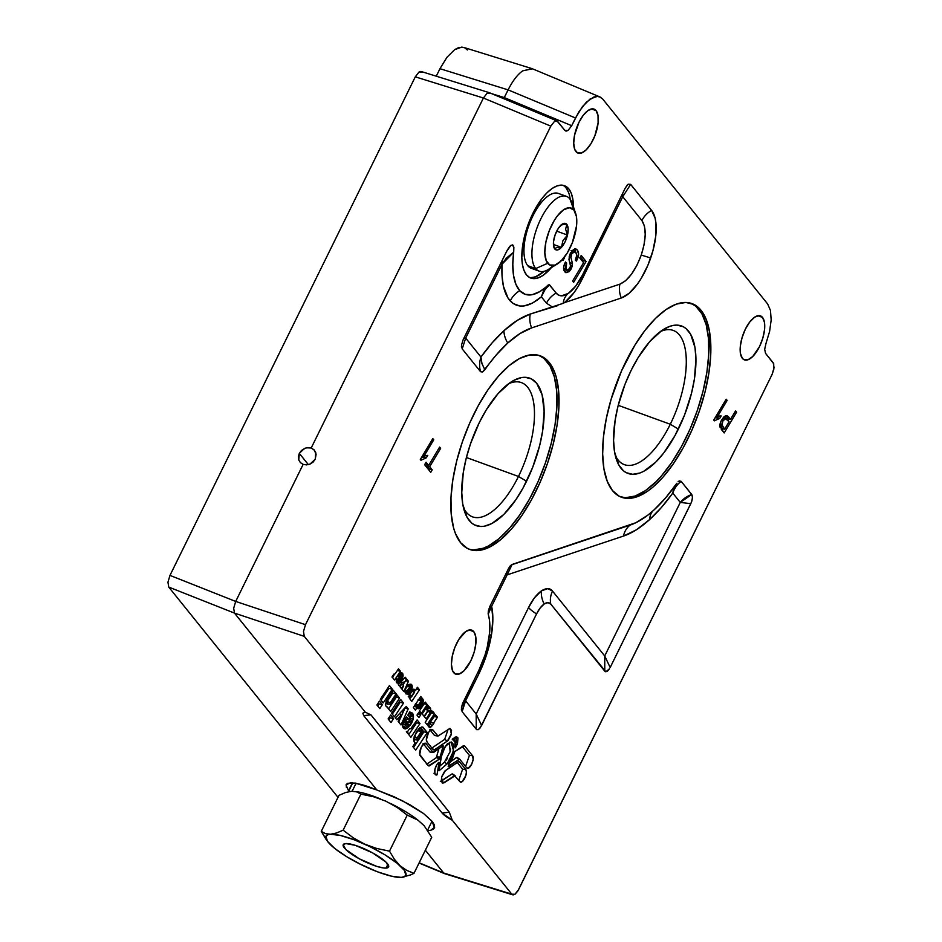 <?xml version="1.0" encoding="UTF-8"?>
<svg xmlns="http://www.w3.org/2000/svg" width="942" height="942" viewBox="0 0 942 942"><rect width="100%" height="100%" fill="white"/><g stroke="black" fill="none" stroke-linecap="round" stroke-linejoin="round"><path stroke-width="1.41" d="M502.557 259.639L502.039 264.207L513.696 252.185L506.325 258.143L502.039 264.207C501.179 281.458 503.923 293.716 510.246 300.981A21.077 18.64 137.5 0 1 519.784 290.689A66.376 28.154 -70 0 1 513.696 252.185L513.873 247.299L512.283 244.861L510.081 246.062L507.502 249.701L463.158 339.709L461.486 345.125L462.204 348.893L465.689 338.072L480.95 357.03L492.289 342.676L503.982 330.666A21.077 14.86 -132.3 0 0 507.762 343.006A131.951 55.967 -70 0 1 531.653 327.91A21.077 18.086 71.6 0 1 530.264 314.039C521.833 316.877 513.072 322.423 503.982 330.666L517.452 320.268L530.264 314.039L563.186 303.336A21.077 16.426 55.6 0 1 568.356 293.374A35.937 15.237 -70 0 1 556.169 293.068A21.077 18.487 -38.8 0 0 546.49 303.194L552.071 306.774L546.49 303.194L541.367 296.836L532.466 303.088L523.94 305.973L520.008 306.056L513.143 303.536L508.091 298.202L503.428 286.321L502.027 275.935L502.039 264.207L465.689 338.072L480.95 357.03L481.868 363.353L484.847 369.782A131.951 55.967 -70 0 1 507.762 343.006A21.077 14.86 47.7 0 1 503.982 330.666C496.163 337.778 488.486 346.574 480.95 357.03L481.974 363.659L484.847 369.782L482.434 372.09L480.526 371.654C479.195 366.956 479.337 362.081 480.95 357.03C479.337 362.081 479.195 366.956 480.526 371.654L462.204 348.905L480.526 371.654L482.434 372.09L496.175 355.04L507.762 343.006L519.925 333.609L531.653 327.91A21.077 18.086 71.6 0 1 530.264 314.039L557.499 305.703M641.914 220.534C646.506 227.693 646.283 239.221 641.243 255.117A21.077 0.695 -160.9 0 1 650.675 258.026A48.372 20.524 110 0 0 651.605 210.396A21.077 18.487 -38.8 0 0 641.914 220.534L622.744 196.713L578.4 286.05L573.913 292.762L564.541 302.618L619.895 284.154L625.488 280.81L631.505 274.193L637.016 265.126L641.243 255.117L644.069 244.743L645.246 234.499L644.434 226.056L641.914 220.534L622.744 196.713L582.45 278.608A21.077 4.745 26.2 0 1 581.485 276.995A21.077 4.745 26.2 0 0 582.45 278.608C577.034 289.465 571.064 297.472 564.541 302.618L619.895 284.154A21.077 18.086 -108.4 0 0 621.273 298.013A48.372 20.524 110 0 0 650.675 258.026A21.077 0.695 19.1 0 0 641.243 255.117C635.355 270.79 628.232 280.469 619.895 284.154A21.077 18.086 -108.4 0 0 621.273 298.013L531.653 327.91L621.273 298.013L629.185 293.221L637.263 284.307L641.102 278.561L647.896 265.255L652.936 250.666L655.726 236.277L655.985 223.572L655.137 218.261L651.605 210.396A21.077 18.487 -38.8 0 0 641.914 220.534M506.643 572.336L507.126 574.879L512.165 564.435L635.838 522.739L647.825 515.156L653.948 510.011L665.535 497.977L676.851 483.246A131.951 55.967 -70 0 1 653.948 510.011A131.951 55.967 -70 0 1 649.744 513.625A131.951 55.967 -70 0 1 630.057 525.118A21.077 18.086 -108.4 0 0 623.463 536.08C631.894 533.243 640.666 527.697 649.744 519.454A21.077 14.86 47.7 0 1 653.159 510.717A21.077 14.86 -132.3 0 0 649.744 519.454L636.274 529.851L623.463 536.08L507.126 574.879L491.642 606.33L492.854 618.859L491.524 634.437A21.077 7.866 9.1 0 0 489.275 636.191A21.077 7.866 -170.9 0 1 491.524 634.437L486.484 655.02L478.701 674.213C485 661.26 489.275 648.002 491.524 634.437C493.255 623.474 493.302 614.102 491.642 606.33L488.78 610.404L488.356 614.832A49.985 21.207 -70 0 1 489.122 617.964A49.985 21.207 -70 0 1 488.839 639.265A49.985 21.207 -70 0 1 478.689 670.704L462.475 703.792L461.403 707.889L462.122 711.657L462.216 707.972M462.757 705.923L478.701 674.213A21.077 4.745 -153.8 0 1 477.747 672.647A21.077 4.745 -153.8 0 0 478.701 674.213L465.607 700.836L476.181 713.977L528.568 607.519L534.444 597.829L541.426 590.846A21.077 16.426 -124.4 0 0 544.205 603.987A19.535 8.29 -70 0 1 550.823 604.152A21.077 18.487 141.2 0 1 552.542 591.117C550.057 587.879 546.348 587.796 541.426 590.846L547.914 588.62L552.542 591.117L604.729 655.962L680.277 502.416L672.776 493.09L661.449 507.444L649.744 519.454C657.575 512.342 665.24 503.546 672.776 493.09L673.919 487.367L672.776 493.09C674.543 488.097 677.345 484.188 681.184 481.362C677.345 484.188 674.543 488.097 672.776 493.09L680.277 502.416L690.792 503.664L691.875 500.979L692.5 497.035L691.734 494.479L680.277 502.416L690.792 503.664L610.169 667.513L604.729 655.962L680.277 502.416C683.174 498.848 686.989 496.21 691.734 494.479L681.184 481.362L692.123 495.127L692.452 498.259L691.381 502.345L610.169 667.501M570.063 198.185L570.24 199.339A49.184 20.865 110 0 0 566.012 187.87L568.803 188.895L565.506 186.127L561.526 185.127L557.005 185.915L552.13 188.471L547.078 192.698L542.062 198.432L532.831 213.481L525.86 231.332L523.575 240.469L521.821 257.413L522.433 264.561L524.011 270.46L526.484 274.876L529.781 277.643L533.761 278.644L538.282 277.855L543.157 275.3L551.4 267.599A49.184 20.865 -70 0 1 530.841 278.102A49.184 20.865 -70 0 1 526.484 274.876A49.184 20.865 -70 0 1 530.299 219.015A49.184 20.865 -70 0 1 564.446 185.668A49.184 20.865 -70 0 1 568.803 188.895L566.012 187.87A49.184 20.865 110 0 0 563.01 185.28M473.791 631.658L469.151 629.974L473.791 631.658A23.42 9.938 -70 0 1 471.977 658.258A23.42 9.938 -70 0 1 455.716 674.142A23.42 9.938 -70 0 1 453.644 672.612A23.42 9.938 -70 0 1 455.457 646.012A23.42 9.938 -70 0 1 471.718 630.127A23.42 9.938 -70 0 1 473.791 631.658L470.329 629.868L465.854 631.458L458.766 639.547L454.833 647.531L452.254 656.221L451.43 664.287L452.466 670.504L455.222 673.919L459.26 674.025L463.982 670.798L470.776 660.895L474.085 652.394L475.828 643.857L475.722 636.568L473.791 631.658M437.006 774.866A6.888 2.92 -70 0 1 435.593 774.795A6.888 2.92 -70 0 1 436.146 765.881A6.888 2.92 -70 0 1 439.031 762.266L437.006 774.866L433.956 773.264L437.006 774.866L439.031 762.266L436.805 764.692L434.91 769.39L434.898 773.829L437.006 774.866M444.506 873.623L512.707 894.818L511.8 894.182L513.19 894.9L514.98 894.264L517.806 891.026L772.028 374.575L774.053 367.757L773.241 362.882L765.552 353.344L764.68 349.329L765.552 353.344L773.712 363.718L773.794 369.429L772.028 374.575L518.653 889.495L514.98 894.264L511.8 894.182L452.278 820.223L442.092 813.005L449.31 812.228L452.278 820.223C447.309 817.609 443.906 815.195 442.092 813.005L363.706 715.626L442.092 813.005L449.31 812.228L370.936 714.848L363.706 715.626L362.858 713.165L365.331 712.211L370.936 714.848L363.706 715.626L362.858 713.165L365.331 712.211L304.29 636.368L234.499 613.112L233.675 608.249L235.7 601.432L303.147 464.359L300.439 462.675L298.767 459.99L298.367 456.74L299.309 453.385L301.452 450.464L306.162 447.815L311.213 447.98L313.992 449.758L315.735 452.513L315.252 459.19L310.036 464.088L306.55 464.889L303.147 464.359L300.439 462.675L298.767 459.99L299.309 453.385L308.364 464.642L299.309 453.385L304.466 448.416L307.893 447.544L311.213 447.98L314.522 450.347M348.728 791.033L352.532 782.743L348.552 790.821L346.044 784.933L350.577 782.684L361.422 784.462L368.699 786.782L393.827 796.649L410.206 804.915L423.641 813.582L432.19 821.4L434.415 828.006M346.421 787.465L346.232 784.439M596.086 110.626L591.435 108.942L596.086 110.626A23.42 9.938 -70 0 1 594.272 137.226A23.42 9.938 -70 0 1 578.011 153.11A23.42 9.938 -70 0 1 575.939 151.568A23.42 9.938 -70 0 1 577.752 124.968A23.42 9.938 -70 0 1 594.013 109.095A23.42 9.938 -70 0 1 596.086 110.626L592.612 108.836L588.149 110.426L583.345 115.171L578.953 122.342L574.549 135.189L573.713 143.255L574.75 149.472L577.505 152.887L581.555 152.993L586.277 149.754L590.964 143.69L594.897 135.695L598.123 122.825L598.017 115.536L596.086 110.626M762.514 317.407L757.874 315.711L762.514 317.407A23.42 9.938 -70 0 1 760.7 344.007A23.42 9.938 -70 0 1 744.439 359.891A23.42 9.938 -70 0 1 742.367 358.349A23.42 9.938 -70 0 1 744.18 331.749A23.42 9.938 -70 0 1 760.453 315.864A23.42 9.938 -70 0 1 762.514 317.407L759.052 315.605L754.577 317.207L749.785 321.952L745.393 329.111L742.072 337.613L740.33 346.161L740.436 353.438L742.367 358.349L743.944 359.667L747.983 359.773L752.717 356.535L759.499 346.644L762.82 338.143L764.551 329.594L764.445 322.317L762.514 317.407M468.727 549.068A103.043 43.709 110 0 0 539.766 477.712A103.043 43.709 110 0 0 547.267 361.822L549.257 362.54A103.043 43.709 -70 0 1 541.273 479.584A103.043 43.709 -70 0 1 469.717 549.457A103.043 43.709 -70 0 1 460.614 542.71A103.043 43.709 -70 0 1 468.598 425.666A103.043 43.709 -70 0 1 540.155 355.793A103.043 43.709 -70 0 1 549.257 362.54L547.267 361.822A103.043 43.709 110 0 0 539.142 355.452L544.017 358.478L550.093 366.038L554.367 376.894L556.663 390.636L556.887 406.72L555.05 424.559L551.2 443.435L545.5 462.64L538.165 481.433L529.475 499.095L519.772 514.944L509.41 528.368L498.813 538.848L488.368 545.995L483.328 548.22L473.861 549.881M518.477 476.452A71.427 30.297 110 0 0 534.055 405.708A71.427 30.297 110 0 0 508.468 383.818A71.427 30.297 -70 0 1 521.373 382.605A71.427 30.297 -70 0 1 518.477 476.452L466.408 457.518L518.477 476.452A71.427 30.297 -70 0 1 472.554 516.852A71.427 30.297 -70 0 1 463.44 507.632A71.427 30.297 110 0 0 518.477 476.452L526.566 481.256L518.477 476.452M479.313 422.546A78.457 33.276 -70 0 1 511.977 381.439A78.457 33.276 -70 0 1 543.357 401.021A78.457 33.276 -70 0 1 526.566 481.256A78.457 33.276 -70 0 1 464.606 511.706A78.457 33.276 -70 0 1 479.313 422.546L470.541 443.717L466.196 458.342L463.264 472.719L461.757 492.619L462.722 504.029L467.044 517.276L471.671 523.034L474.45 524.894L480.809 526.496L484.318 526.225L491.842 523.54L503.84 514.414L515.757 499.896L523.14 487.838L532.701 467.303L539.684 445.46L542.616 431.083L544.123 411.183L542.097 394.792L536.693 383.312L531.429 378.908L525.083 377.306L521.562 377.577L514.038 380.262L510.093 382.652L498.012 393.685L486.355 409.735L479.313 422.546M620.554 496.881A103.043 43.709 110 0 0 691.581 425.513A103.043 43.709 110 0 0 699.082 309.624L701.083 310.354A103.043 43.709 -70 0 1 693.1 427.385A103.043 43.709 -70 0 1 621.543 497.27A103.043 43.709 -70 0 1 612.43 490.511A103.043 43.709 -70 0 1 620.413 373.468A103.043 43.709 -70 0 1 691.97 303.595A103.043 43.709 -70 0 1 701.083 310.354L699.082 309.624A103.043 43.709 110 0 0 690.957 303.253L695.832 306.28L701.92 313.839L706.182 324.696L708.478 338.437L708.714 354.533L706.865 372.361L703.026 391.236L697.327 410.441L689.991 429.246L681.302 446.897L671.587 462.746L661.237 476.169L655.938 481.809L645.364 490.664L635.144 496.022L625.688 497.682M670.292 424.253A71.427 30.297 110 0 0 685.87 353.509A71.427 30.297 110 0 0 660.295 331.619A71.427 30.297 -70 0 1 673.189 330.407A71.427 30.297 -70 0 1 670.292 424.253L618.223 405.319L670.292 424.253A71.427 30.297 -70 0 1 624.369 464.653A71.427 30.297 -70 0 1 615.267 455.433A71.427 30.297 110 0 0 670.292 424.253L678.381 429.057L670.292 424.253M631.14 370.347A78.457 33.276 -70 0 1 663.804 329.241A78.457 33.276 -70 0 1 695.172 348.834A78.457 33.276 -70 0 1 678.381 429.057A78.457 33.276 -70 0 1 616.421 459.519A78.457 33.276 -70 0 1 631.14 370.347L625.005 384.301L618.011 406.143L615.091 420.521L613.572 440.42L614.537 451.83L618.859 465.077L623.486 470.835L626.265 472.696L632.624 474.297L639.83 473.037L643.657 471.341L655.656 462.216L663.674 453.067L674.967 435.64L684.516 415.116L691.51 393.261L694.431 378.884L695.95 358.984L694.984 347.574L690.663 334.328L686.035 328.57L683.256 326.709L676.898 325.108L673.389 325.379L669.691 326.368L661.92 330.454L649.839 341.487L638.17 357.536L631.14 370.347M724.622 429.211L721.713 424.406L722.973 420.815L725.316 418.448L729.073 421.78L724.622 429.211L729.073 421.78L726.047 418.483L722.973 420.815L721.796 425.384L724.622 429.211L721.831 428.198L724.622 429.211M719.853 425.737L721.831 428.198L719.853 425.737L722.644 426.75L719.829 425.702M719.9 424.689L721.796 425.384L719.9 424.689M721.478 420.273L722.973 420.815L721.478 420.273M720.206 427.656C719.382 425.69 719.935 422.993 721.866 419.59L727.012 415.634L728.555 416.859L725.599 415.669L728.555 416.859L730.533 419.331L727.742 418.319L725.764 415.846L727.742 418.319L730.533 419.331L735.584 410.877L730.533 419.331L728.555 416.859L725.693 415.634L723.762 417.035L720.807 421.675L719.841 426.114L724.186 432.943L721.266 429.317M722.231 430.518L723.303 428.74L722.231 430.518M728.142 420.638L729.214 418.849L728.142 420.638M735.149 411.619L736.609 412.149L724.186 432.943L736.609 412.149L735.584 410.877M401.622 683.268L403.553 685.811L401.221 688.296L400.15 686.965L401.728 683.445L399.326 685.953L398.289 684.657L405.26 677.239L406.449 678.711L405.036 681.831L407.156 679.582L408.487 681.243L403.835 691.558L401.998 689.273L403.553 685.811L401.622 683.268M403.152 685.069L404.565 681.937L403.152 685.069M401.162 682.432L401.893 680.819L401.162 682.432M402.269 677.039L400.998 678.393L402.269 677.039M398.254 681.325L397.571 682.043L398.254 681.325M406.026 680.783L408.487 681.243L406.026 680.783M401.292 682.667L405.036 681.831L401.292 682.667M404.259 678.299L406.449 678.711L404.259 678.299M400.868 681.914L401.728 683.445L400.868 681.914M422.322 701.955L421.663 702.956L423.241 702.002L422.322 701.955M420.886 704.145L420.203 705.158L420.886 704.145M419.272 706.571L418.672 707.477L419.272 706.571M425.266 702.096L427.221 704.51L424.1 703.851L427.221 704.51L421.368 713.341L419.425 710.916L425.266 702.096L419.425 710.916L421.368 713.341L427.221 704.51L425.266 702.096M377.648 705.935L378.967 703.945L378.213 702.991L378.967 703.945L382.381 704.663L379.791 708.584L376.894 704.993L379.485 701.06L382.381 704.663L378.967 703.945L377.648 705.935M388.858 719.865L390.176 717.863L389.423 716.921L390.176 717.863L393.591 718.593L391.001 722.514L388.104 718.923L390.695 714.99L393.591 718.593L390.176 717.863L388.858 719.865M419.873 729.873L418.554 729.862L414.48 735.985L418.036 730.615L421.027 731.958L422.11 731.18L419.614 729.473L418.036 730.615L420.968 732.075L417.153 737.845L414.209 736.397L417.153 737.845L422.087 731.169L421.981 733.3L417.812 739.635L416.729 739.929L417.153 737.845C416.399 739.976 416.623 740.577 417.812 739.635L414.021 739.917M421.569 733.948L417.812 739.635M422.11 731.18L421.639 733.865M418.425 729.073L422.146 726.93L419.59 727.978L416.293 732.181L417.447 730.333M413.609 740.177L416.293 732.181L413.785 738.422L414.633 742.52L413.927 741.637M413.538 747.489L423.888 731.852L420.368 727.495L423.888 731.852L427.291 732.582L423.888 731.852L413.538 747.489M415.151 739.07L414.421 739.823M414.115 739.929L413.479 738.975M421.498 727.012L422.934 727.153L427.291 732.582L415.681 750.138L412.784 746.547L415.21 742.885L414.562 742.437L415.21 742.885L414.633 742.52L415.21 742.885L412.784 746.547L415.681 750.138L427.291 732.582L422.146 726.93M438.631 757.074L438.407 758.475L438.631 757.074M444.365 762.243L439.773 766.176L444.365 762.243L447.12 763.891L439.019 770.839L441.303 756.662L445.307 746.311L451.112 741.966L453.608 751.021L447.12 763.891L444.365 762.243L450.111 751.669L449.416 742.296M445.966 760.535L447.58 758.098M450.029 751.999L450.606 749.055M440.338 781.46L451.854 774.018L455.139 775.713L444.188 782.731L441.48 781.048L451.854 774.018L454.574 775.702L451.854 774.018M462.628 769.167L457.282 762.525L462.628 769.167L465.748 769.52C468.621 772.475 462.334 785.263 459.826 781.542L454.574 775.702L460.285 781.931L462.157 781.624L465.843 775.619L466.408 771.957L465.748 769.52L462.628 769.167L458.801 780.259M441.48 781.048L444.188 782.731L442.187 782.967L441.621 777.02L445.436 770.556L458.448 761.737L459.519 761.772L465.748 769.52L459.519 761.772L458.566 761.666M458.448 761.737L459.519 761.772L458.448 761.737L444.73 771.145L441.751 776.561L441.28 781.212L442.881 783.191L454.574 775.702M455.021 738.552L454.75 737.303M455.41 747.83C455.728 742.743 454.656 739.87 452.207 739.211L456.635 736.609L455.41 747.83L457.471 743.85L457.977 737.927L456.387 736.597L452.207 739.211L454.845 741.837L455.41 747.83M452.419 739.058L453.255 739.623L452.207 739.211M454.727 741.531L454.774 737.374M410.524 728.719L409.546 728.672M411.324 728.272L417.106 719.923L420.002 723.527L416.588 722.797L415.834 721.855L416.588 722.797L420.002 723.527L410.9 737.28L408.004 733.688L410.9 737.28L420.002 723.527L417.106 719.923L410.9 728.531M408.769 734.63L416.588 722.797L408.769 734.63M406.379 731.569L408.487 733.371L406.932 732.629L409.664 728.507L410.288 728.755L409.664 728.507L406.932 732.629L407.851 733.159L406.979 732.57M400.126 702.343L399.373 701.401L400.126 702.343L403.541 703.062L394.439 716.827L391.542 713.224L400.644 699.47L403.541 703.062L400.126 702.343L392.308 714.177L400.126 702.343M429.705 723.739L430.518 722.502L433.932 723.232L432.284 725.717L433.932 723.232L430.27 722.196L431.401 720.489L429.705 723.739M427.88 725.634L429.352 723.597L428.21 725.305L431.083 726.859L432.037 725.411L430.364 727.577L429.081 727.13M429.528 723.609L432.284 725.717M428.492 726.4L430.364 727.577L427.798 725.54L435.51 714.813L437.453 717.227L433.685 722.926L437.453 717.227L434.344 716.568L437.453 717.227L435.51 714.813L431.412 720.088L427.798 725.54L429.47 727.613M415.469 703.603L418.401 705.063L421.039 701.072L418.118 699.612L421.251 701.39L418.542 705.511L415.881 704.934L416.446 704.086L415.328 705.346L415.139 704.392M421.18 701.519L418.283 705.57L421.039 701.072M417.212 708.078L418.213 708.761L416.906 707.395L415.398 710.127L416.941 707.795L414.48 705.629M420.521 702.508L422.84 703.415L423.358 701.237L423.04 699.329L420.744 696.468L413.373 707.607L415.398 710.127L413.373 707.607L420.744 696.468L423.04 699.329L419.461 698.399L420.132 699.576L423.311 700.083L423.358 701.237L420.886 700.695M420.156 700.2L420.132 699.576L420.156 700.2M419.119 704.628L421.569 705.829L422.84 703.415L422.204 704.734L419.767 703.65M416.152 706.912L417.954 705.381L420.568 707.289L421.569 705.829L419.002 708.596L416.34 706.877L416.953 706.441L419.72 708.101L418.213 708.761L414.492 705.841M426.29 707.536L430.576 708.396L427.468 708.054L427.88 710.138L431.165 710.68L430.847 711.646L425.054 709.008L427.986 710.468L424.1 716.344L422.181 713.954L427.88 705.334L429.74 707.654L426.691 707.124M427.868 711.304L430.447 712.493L426.196 718.934L424.347 716.638L428.233 710.657M391.943 677.051L393.921 674.072L391.943 677.051L392.838 677.569L391.99 676.992M393.838 674.201L394.686 674.119L393.921 674.072M394.58 680.053L392.932 678.004L394.58 680.053L400.421 671.222L394.58 680.053M392.555 677.251L394.592 674.166L392.555 677.251M397.312 670.563L400.421 671.222L397.312 670.563M398.478 668.808L400.421 671.222L398.478 668.808L395.24 673.707L398.478 668.808M392.932 678.004L392.049 676.909M565.224 262.477L566.613 262.983L566.118 269.318L563.575 268.388L567.108 270.107L569.757 268.411L570.558 266.186L568.98 259.333L570.699 252.609L576.092 249.041L577.281 249.948L574.644 248.982L577.281 249.948C579.295 252.715 578.989 256.436 576.374 261.075L575.279 260.11C576.987 256.907 577.187 254.364 575.856 252.468L574.903 251.738L571.818 253.61L570.97 257.672L572.465 263.56L570.864 269.447L565.93 272.709L564.705 271.791C562.986 269.353 563.257 266.08 565.506 261.958L563.752 266.468L563.881 270.248L565.895 272.697L569.121 271.661L570.864 269.447L569.415 268.929L570.864 269.447L572.147 266.468L572.465 263.56L569.839 262.606L572.465 263.56L570.97 257.672L569.039 256.978L570.97 257.672L571.818 253.61L570.416 253.104L571.818 253.61L574.125 251.655L575.856 252.468L576.728 255.459L575.279 260.11L576.374 261.075L578.6 254.293L577.281 249.948L575.244 248.912L573.478 249.512L569.851 254.246L568.98 259.333L570.558 266.186L568.697 269.683L567.661 270.177L566.118 269.318L565.353 266.869L566.613 262.983L565.506 261.958M567.108 270.107L563.587 268.588M574.549 249.006L575.809 252.409L574.49 248.935M564.658 271.72L566.919 270.036L564.658 271.72M569.674 262.547L568.956 259.391M571.029 250.702L574.903 251.738M569.592 261.864L569.015 259.568M426.891 465.678L427.327 464.936L426.891 465.678L429.682 466.69L432.225 469.858L430.765 472.319L424.618 464.689L426.09 462.228L428.645 465.419L439.62 447.085L428.645 465.419L425.242 463.641L428.645 465.419L426.09 462.228L424.618 464.689L430.765 472.319L432.225 469.858L429.434 468.845L426.891 465.678L429.434 468.845L432.225 469.858L429.682 466.69L426.891 465.678M428.81 469.893L429.434 468.845L428.81 469.893M439.172 447.827L440.644 448.357L429.682 466.69L440.644 448.357L439.62 447.085M476.181 713.977L476.24 729.202L462.122 711.657L465.607 700.836L476.181 713.977L476.24 729.202L477.994 729.767L480.243 727.848L536.54 613.925L481.621 725.528L476.181 713.977L528.568 607.519A21.077 4.745 -153.8 0 0 536.54 613.925L540.202 607.943L544.205 603.987A21.077 16.426 55.6 0 1 541.426 590.846C536.422 594.59 532.136 600.148 528.568 607.519A21.077 4.745 -153.8 0 0 536.54 613.925A19.535 8.29 -70 0 1 544.205 603.987L547.938 602.656L550.823 604.152L605.871 671.834L609.509 668.738L607.272 671.387L604.788 671.187L550.823 604.152A21.077 18.487 141.2 0 1 552.542 591.117L604.729 655.962L604.788 671.187L604.729 655.962M488.203 614.137L491.642 606.33L489.781 606.601L488.109 613.171L489.44 619.907L489.675 632.27L487.238 647.142L484.965 655.161L478.689 670.704L463.064 702.473L461.403 707.889L462.122 711.657L476.734 729.65L478.724 729.402L481.621 725.528M465.607 700.836L463.758 701.06L465.607 700.836M488.356 614.832L488.286 611.099L489.781 606.601L508.492 568.579L489.781 606.601L491.642 606.33L512.165 564.435L508.492 568.579L510.27 565.836M506.655 572.324L507.126 574.879L623.463 536.08A21.077 18.086 -108.4 0 1 630.057 525.118L511.223 564.941M678.063 481.774L679.276 480.926L681.184 481.362L678.676 481.268M443.682 873.01L419.166 862.79L443.682 873.01L511.8 894.182L443.682 873.01L425.348 850.226L443.682 873.01M346.044 784.933L347.457 783.308L355.299 783.073L376.835 789.961L234.499 613.112L376.835 789.961L402.246 800.653L423.641 813.582L432.19 821.4L434.227 824.639L434.651 827.264L430.647 830.314L427.845 830.62M434.651 827.264L433.438 829.172L430.647 830.314M313.992 449.758L316.135 454.126L315.252 459.19L313.097 462.086L310.036 464.088L306.55 464.889L303.147 464.359L235.7 601.432L169.972 575.397L235.7 601.432L233.675 608.249L234.499 613.112L168.759 587.09L338.001 797.344L168.759 587.09L234.499 613.112L304.29 636.368L303.477 631.493L305.502 624.687L550.811 126.134L554.485 121.365L557.664 121.447L564.847 130.373L566.236 131.091L568.026 130.455L564.847 130.373L565.6 130.962M167.947 582.215L168.759 587.09L167.947 582.215L169.972 575.397L167.947 582.215M599.854 96.908L602.88 99.251L600.372 97.156L597.334 96.39L593.896 96.991L586.348 102.148L578.847 111.862L571.7 125.698L568.026 130.455L571.7 125.698L504.288 97.579L571.7 125.698L575.491 117.986L508.091 89.867L575.491 117.986L582.521 106.517L590.187 98.934L597.334 96.39L599.854 96.908L532.454 68.801L522.786 70.827C517.723 74.241 512.837 80.588 508.091 89.867L504.288 97.579L491.748 93.682L504.288 97.579L503.711 98.674L508.091 89.867L439.961 68.695L436.276 76.196L439.961 68.695L508.091 89.867C512.825 80.588 517.723 74.241 522.786 70.827L532.159 68.684M446.991 57.238L439.961 68.695L446.991 57.238L454.656 49.655L446.991 57.238M467.35 49.973L464.842 47.865L461.815 47.1L454.656 49.655L458.377 47.701L463.735 47.406L531.853 68.578M764.68 349.329L765.976 343.465L764.68 349.329M769.602 331.443L765.976 343.465L769.602 331.443L771.168 320.021L769.602 331.443M770.485 310.507L771.168 320.021L770.485 310.507L767.648 303.972L770.485 310.507M602.88 99.251L767.648 303.972L602.88 99.251M483.411 98.015L550.811 126.134L483.411 98.015L487.085 93.258L483.411 98.015L415.292 76.844L483.411 98.015L311.213 447.98L483.411 98.015M490.264 93.329L487.085 93.258L490.264 93.329M489.499 92.752L556.91 120.859L564.847 130.373M421.227 71.521L489.428 92.716M418.966 72.087L415.292 76.844L169.972 575.397L415.292 76.844L418.966 72.087L422.134 72.157L420.756 71.451L418.966 72.087M235.7 601.432L305.502 624.687L235.7 601.432M563.186 303.336L564.541 302.618L563.186 303.336A21.077 16.426 -124.4 0 1 568.356 293.374L561.491 295.823L558.582 295.082L556.169 293.068A21.077 18.487 -38.8 0 0 546.49 303.194L541.367 296.836L543.699 290.395L546.56 286.509L541.367 296.836C543.098 291.879 545.889 287.946 549.716 285.037C545.889 287.946 543.098 291.879 541.367 296.836C528.556 307.563 518.182 308.952 510.246 300.981A21.077 18.64 -42.5 0 1 519.784 290.689L515.922 284.354L513.555 275.523L512.801 264.631L513.873 247.299L512.872 245.061L510.847 245.391L506.525 251.585L463.158 339.709L461.486 345.125L462.204 348.893M582.45 275.099A35.937 15.237 -70 0 1 569.957 292.173A35.937 15.237 -70 0 1 568.356 293.374L575.715 286.097L582.45 275.099L625.276 188.059L582.45 275.099M622.686 193.334L622.744 196.713L630.657 184.385L628.173 184.185L625.276 188.059L627.407 184.844M622.744 196.713L630.657 184.385L651.605 210.396L630.657 184.385L628.173 184.185M465.689 338.072L463.853 338.296L465.689 338.072L502.039 264.207M510.081 246.062L509.316 246.945M548.362 284.908L547.797 285.344A66.376 28.154 -70 0 1 544.417 288.346A66.376 28.154 -70 0 1 519.784 290.689L525.365 294.387L532.148 294.705L539.766 291.631L549.198 284.708L556.169 293.068L549.716 285.037L547.938 285.214M421.769 457.082L423.959 456.046L423.511 456.811L426.302 457.824L420.933 460.261L420.32 459.496L432.802 438.619L433.756 439.796L424.03 456.069L427.774 455.351L426.302 457.824L421.757 457.082M422.664 455.575L424.03 456.069L422.664 455.575M432.39 439.302L433.756 439.796L432.39 439.302M582.674 261.535L583.298 260.487L580.402 256.895L583.298 260.487L586.089 261.499L573.654 282.282L572.63 281.01L583.593 262.677L579.777 257.943L583.593 262.677L572.63 281.01L573.654 282.282L586.089 261.499L583.298 260.487L582.674 261.535M581.249 255.482L586.089 261.499L581.249 255.482L579.777 257.943M562.15 259.886L563.104 260.228L561.632 260.428M563.987 257.719L564.576 257.767L563.987 257.719M405.366 689.991L407.144 690.886L409.782 686.895L407.592 685.8L410.312 687.271L407.274 692.005L405.154 691.322M406.873 691.722L409.782 686.895L410.076 687.825L407.439 691.817M409.782 686.895L410.076 687.825M405.778 693.818L408.004 694.054L405.331 692.335L406.379 691.593L405.896 692.029L408.628 693.701L405.896 692.029L405.107 692.417M409.275 684.493L411.713 684.763L409.699 684.257L406.249 687.695L408.663 684.834L411.195 684.281L410.229 684.186M408.757 689.815L411.089 690.898L412.278 686.282L409.087 685.858L408.793 684.752L412.066 685.376L412.266 687.401L410.347 686.942L412.266 687.401L411.984 688.767L409.9 688.096M407.474 691.758L409.487 692.935L410.276 692.123L411.089 690.898L410.276 692.123L408.039 690.91M409.487 692.935L408.004 694.054L409.487 692.935M405.401 689.779L405.166 691.063L405.401 689.779M418.919 717.545L420.803 714.695L418.849 712.27L416.965 715.119L418.919 717.545L416.965 715.119L418.849 712.27L420.803 714.695L417.683 714.036M381.098 700.247L388.916 688.414L388.163 687.472L388.916 688.414L392.331 689.144L383.229 702.897L380.332 699.305L389.435 685.541L392.331 689.144L388.916 688.414L381.098 700.247M398.678 722.09L404.719 708.054L408.227 708.879L400.986 724.963L398.125 721.407L400.88 715.308L396.747 719.7L395.381 718.004L406.249 706.429L408.227 708.879L404.895 708.266L398.678 722.09M399.797 713.294L400.88 715.308L399.797 713.294M444.683 739.364L431.872 748.042L444.683 739.364L447.391 741.048L434.38 749.867L431.672 748.183L434.38 749.867L433.308 749.832L427.079 742.096C424.206 739.129 430.494 726.341 433.002 730.062L437.936 736.02L450.041 728.425L451.371 733.877L447.391 741.048L444.683 739.364L448.18 729.179M437.912 736.02L434.58 735.537L430.317 730.25L434.58 735.537L437.689 735.89L434.58 735.537M429.882 729.709L433.002 730.062L429.882 729.709M432.072 729.532L433.002 730.062L430.671 729.991L428.575 732.358L426.42 739.647L427.079 742.096L433.308 749.832L434.38 749.867L433.308 749.832M465.583 766.482L469.41 755.378L462.275 746.5L469.41 755.378L472.531 755.731C475.404 758.699 469.116 771.474 466.608 767.754L459.731 759.217L448.145 766.329M456.423 757.533L459.154 759.217L456.423 757.533L450.994 761.395L456.905 757.356L459.566 759.099M459.731 759.217L466.608 767.754L468.256 768.189L471.659 764.339L473.143 759.323L472.531 755.731L469.41 755.378M463.429 745.723L464.5 745.746L454.845 751.528L452.384 758.757L448.698 764.68L454.845 751.528L463.429 745.723L464.5 745.746L472.531 755.731L464.5 745.746L463.546 745.64M429.399 765.893L428.327 765.858L439.561 759.005L443.187 745.805L443.093 747.453L441.562 746.782L443.093 747.453L439.82 757.38L436.652 756.556L436.487 757.568L426.891 764.068L436.487 757.568L439.561 759.005L429.399 765.893L426.679 764.209L429.399 765.893L428.327 765.858L420.297 755.884C417.424 752.917 423.712 740.129 426.22 743.85L433.096 752.387L443.105 745.781M433.32 752.517L429.976 752.034L423.535 744.039L429.976 752.034L433.673 752.399L429.976 752.034M436.652 756.556L438.925 748.654L436.652 756.556M423.099 743.497L426.22 743.85L423.099 743.497M425.289 743.32L426.22 743.85L423.888 743.768L421.18 747.265L419.732 754.436L428.327 765.858M405.837 724.28L405.178 723.809L406.426 721.666L406.791 722.832L405.837 724.28L405.472 723.103L403.517 722.137L405.472 723.103L406.826 721.313L406.968 722.502L405.366 724.633L402.352 724.339M406.426 721.666L404.165 720.524L406.991 721.337L404.483 719.629M402.634 725.74L405.755 717.745L402.94 723.892L402.729 727.047M405.496 718.934L408.522 719.17L406.697 716.909L408.522 719.17L409.346 717.851L408.581 719.135M409.617 717.097L409.346 717.851M409.381 716.214L407.815 715.19L409.699 711.917L412.443 713.118L409.24 712.717L409.864 713.624L413.02 714.036L413.35 715.425L410.159 714.907L409.864 713.624L410.159 714.907L413.35 715.425L413.479 716.968L410.288 716.297L410.159 714.907L410.288 716.297L413.479 716.968L413.208 718.97L410.041 718.087L410.288 716.297L410.041 718.087L413.208 718.97L411.501 723.432L409.499 726.094L406.685 724.492L407.415 723.656L410.3 725.187L407.415 723.656L408.534 722.043L411.501 723.432L408.534 722.043L409.122 720.854L412.16 722.09L409.122 720.854L409.652 719.523L412.761 720.606L409.652 719.523L410.041 718.087L408.534 722.043L405.555 725.576L408.31 727.224L406.897 728.331L404.189 726.635L405.555 725.576L404.189 726.635L406.897 728.331L405.507 728.931L402.893 727.2L404.189 726.635L402.893 727.2L405.507 728.931L403.058 727.754L404.412 728.825L406.897 728.331L411.501 723.432L413.208 718.97L413.02 714.036L409.699 711.917L407.815 715.19L409.64 716.791M386.432 700.483L393.238 690.192L396.158 693.818L392.743 693.088L391.966 692.123L392.743 693.088L396.158 693.818L390.176 702.85L387.244 701.39L392.743 693.088L387.244 701.39L390.176 702.85L390.553 704.086L396.782 694.678L399.573 698.128L395.51 696.609L399.573 698.128L390.695 711.54L387.857 708.007L390.695 711.54L399.573 698.128L396.782 694.678L389.964 704.428L390.176 702.85L396.158 693.818L393.238 690.192L385.879 701.872M387.904 703.521C386.55 704.522 386.338 703.815 387.244 701.39L387.174 704.157M387.044 704.169L390.553 704.086M388.563 708.89L396.158 697.41L388.563 708.89M386.02 706.17L387.704 707.312L385.808 705.876M385.36 704.687L385.443 703.227L385.36 704.687M429.552 711.151L429.081 711.869L429.552 711.151M427.15 724.728L425.195 722.302L432.566 711.163L434.521 713.589L427.15 724.728L434.521 713.589L431.412 712.929L434.521 713.589L432.566 711.163L425.195 722.302L427.15 724.728M414.174 692.853L411.536 696.844L408.404 694.737L411.336 696.197L414.362 692.276L411.536 696.844L413.974 692.217L411.053 690.757M411.536 696.844L411.336 696.209M407.156 694.313L407.391 693.665M409.723 694.431L412.843 689.756L409.405 695.302M408.345 691.428L407.98 692.052L409.464 691.687L408.345 691.428M411.301 690.451L409.452 690.133L411.301 690.451M411.866 689.073L409.299 690.062L411.678 689.603M412.478 689.98L415.622 690.062L417.447 687.295L415.657 690.451L413.95 689.167M417.447 687.295L419.473 689.803L416.234 689.12L419.473 689.803L411.807 701.378L409.511 698.517L411.807 701.378L419.473 689.803L417.447 687.295M409.676 698.728L410.818 696.998L409.676 698.728M414.162 691.946L415.41 690.062L414.162 691.946M409.24 697.763L409.511 698.517M715.166 417.671L717.357 416.635L716.897 417.4L719.688 418.413L715.155 417.683M725.787 399.903L727.153 400.397L717.427 416.658L716.061 416.164L721.172 415.952L719.688 418.413L714.33 420.85L713.718 420.085L726.2 399.22L713.718 420.085L714.33 420.85L719.688 418.413L721.172 415.952L717.427 416.658L727.153 400.397L726.2 399.22M396.747 678.899L398.89 679.359L398.301 680.242L397.371 679.217L397.642 680.1L396.712 678.888M398.301 680.242L398.101 679.582M397.642 680.1L397.371 679.217M399.125 676.662L397.807 676.556L399.973 676.697L398.878 675.343L399.973 676.697L402.905 676.839L403.082 675.555L399.891 674.884L399.808 674.036L402.999 674.578L402.905 676.839L401.798 679.759L398.819 678.381L399.173 677.651L402.222 678.899L401.009 680.901L398.69 679.653M399.208 674.802L400.633 672.329L399.208 674.802L400.291 675.496L399.255 674.719M400.633 672.329L402.787 673.671L400.067 673.318M400.326 672.859L402.422 673.106L403.082 675.555L399.891 674.884L399.761 673.836M399.549 676.686L398.242 679.229L398.819 678.381L401.798 679.759L401.009 680.901L399.761 682.185L397.183 680.359L396.193 681.172L398.878 682.868L398.007 683.256L396.452 682.514L396.37 679.924L396.193 681.172M398.325 680.218L400.515 681.478L398.007 683.256L396.664 682.75M396.817 678.558L396.37 679.924M566.012 187.87L568.497 192.286M529.486 277.478A49.184 20.865 110 0 0 544.052 271.343L535.492 276.842L530.982 277.631M568.803 188.895A49.184 20.865 -70 0 1 573.466 206.922L572.854 199.209L571.276 193.31L568.803 188.895M511.8 894.182L452.278 820.223L449.31 812.228L370.936 714.848L365.331 712.211L304.29 636.368L303.477 631.493L305.502 624.687L550.811 126.134L554.485 121.365L557.04 120.917M400.291 675.496L400.303 676.132M398.878 675.343L397.701 676.733M413.55 689.25L412.843 689.756M385.737 705.782L387.857 708.007M406.697 716.909L405.755 717.745M442.834 745.876L433.673 752.399M433.096 752.387L426.22 743.85M448.698 764.68L448.686 766.658L459.154 759.217M437.689 735.89L433.002 730.062M434.38 749.867L448.098 740.459L451.077 735.043L451.548 730.391L449.958 728.413L438.254 735.914M396.747 719.7L400.88 715.308L398.125 721.407L400.986 724.963L408.227 708.879L406.249 706.429L395.381 718.004L396.747 719.7M389.435 685.541L380.332 699.305L383.229 702.897L392.331 689.144L389.435 685.541M405.166 691.063L405.095 692.382M406.249 687.695L405.755 688.661M560.525 260.804L563.104 260.228L564.576 257.767M420.32 459.496L420.933 460.261L426.302 457.824L427.774 455.351L424.03 456.069L433.756 439.796L432.802 438.619L420.32 459.496M461.439 346.35L461.556 347.398M461.344 709.102L461.462 710.15M428.127 710.927L424.347 716.638L426.196 718.934L430.847 711.646L430.576 708.396L427.88 705.334L422.181 713.954L424.1 716.344L427.986 710.468M391.542 713.224L394.439 716.827L403.541 703.062L400.644 699.47L391.542 713.224M439.019 770.839L448.027 763.02L452.054 756.344L453.926 746.982L453.585 744.592L451.536 742.049L447.356 743.803L443.223 750.185L441.621 755.048L439.019 770.839M391.001 722.514L393.591 718.593L390.695 714.99L388.104 718.923L391.001 722.514M379.485 701.06L376.894 704.993L379.791 708.584L382.381 704.663L379.485 701.06M401.998 689.273L403.835 691.558L408.487 681.243L407.156 679.582L405.036 681.831L406.449 678.711L405.26 677.239L398.289 684.657L399.326 685.953L401.728 683.445L400.15 686.965L401.221 688.296L403.553 685.811L401.998 689.273M549.257 362.54L546.007 359.196L538.341 355.228L529.392 355.004L519.513 358.537L509.069 365.673L498.459 376.164L488.109 389.588L478.395 405.425L469.705 423.088L462.369 441.88L456.67 461.085L452.831 479.973L450.983 497.8L451.218 513.896L453.514 527.638L455.41 533.455L460.614 542.71L467.515 548.491L471.53 550.022L480.467 550.246L490.358 546.713L500.803 539.578L511.4 529.086L521.762 515.663L531.465 499.825L540.155 482.163L547.49 463.37L553.189 444.165L557.04 425.278L558.889 407.45L558.653 391.354L556.357 377.612L554.461 371.796L549.257 362.54M701.083 310.354L694.172 304.56L685.835 302.453L676.368 304.113L666.159 309.471L655.573 318.325L645.046 330.336L634.967 345.043L621.532 370.889L611.122 399.278L606.33 418.425L603.469 436.864L602.656 453.914L603.928 468.904L607.225 481.256L612.43 490.511L619.33 496.304L627.678 498.4L637.133 496.752L647.354 491.383L652.618 487.379L663.227 476.887L673.577 463.464L683.291 447.627L691.981 429.964L699.317 411.171L705.016 391.966L708.855 373.079L710.704 355.252L709.585 331.961L706.276 319.597L701.083 310.354M369.323 795.707L369.7 794.942L369.323 795.707M386.043 868.088A25.293 5.699 26.2 0 1 359.149 858.727A25.293 5.699 26.2 0 1 343.218 844.656A25.293 5.699 26.2 0 1 345.785 843.561L355.158 845.292L372.549 852.851L386.055 862.142L388.634 866.934L386.043 868.088L383.559 867.971L376.67 866.357L359.279 858.798L345.773 849.496L343.194 844.715L345.785 843.561A25.293 5.699 26.2 0 1 372.679 852.922A25.293 5.699 26.2 0 1 388.61 866.993A25.293 5.699 26.2 0 1 386.043 868.088L387.916 864.285L386.043 868.088M326.062 839.393L321.269 831.374L325.437 833.611L330.501 834.247L336.518 832.999L343.147 830.173L353.368 837.897L364.613 844.126L376.8 848.495L389.505 851.144L394.309 859.175L400.032 865.71L406.685 870.384L413.985 873.328L410.606 874.906L413.985 873.328L406.685 870.384L400.032 865.71A44.498 10.021 26.2 0 1 401.327 877.402L410.606 874.906L401.327 877.402A44.498 10.021 26.2 0 1 400.727 877.426A44.498 10.021 26.2 0 1 367.203 867.511A44.498 10.021 26.2 0 1 331.796 845.94A44.498 10.021 26.2 0 1 327.557 841.418A44.498 10.021 26.2 0 1 330.501 834.247A44.498 10.021 26.2 0 1 364.613 844.126A44.498 10.021 26.2 0 1 400.032 865.71L394.309 859.175L389.505 851.144L376.8 848.495L364.613 844.126L353.368 837.897L343.147 830.173L336.518 832.999L330.501 834.247L325.437 833.611L321.269 831.374L327.557 841.418M328.793 842.878L331.784 845.928M361.434 864.603L373.209 869.937M321.269 831.374L339.002 795.331L321.269 831.374M431.719 837.285L413.985 873.328L431.719 837.285L424.194 825.793L417.977 820.152L407.238 815.101L389.505 851.144L407.238 815.101L397.041 807.388L385.82 801.159L373.609 796.779L360.88 794.13L343.147 830.173L360.88 794.13L356.747 791.892L351.66 791.256L345.679 792.481L339.002 795.331M400.762 877.426L403.506 877.084L405.884 875.365L404.353 870.349L396.971 863.119L384.866 854.783L369.865 846.599L354.274 839.828L340.451 835.483L330.501 834.247L328.322 834.565L325.944 836.284L327.475 841.3L334.846 848.53L346.962 856.867L361.952 865.039L377.554 871.821L391.377 876.154L401.327 877.402M356.088 783.214L352.143 791.233L356.088 783.214M355.84 791.621A44.027 9.915 26.2 0 1 380.78 799.087M390.459 803.455A44.027 9.915 26.2 0 1 417.636 819.917M575.68 213.457L572.277 203.413A39.811 16.885 110 0 0 569.945 198.962L573.89 210.054A30.438 12.917 -70 0 1 575.68 213.457A30.438 12.917 -70 0 1 572.936 241.081A30.438 12.917 -70 0 1 557.287 264.007A30.438 12.917 -70 0 1 547.702 263.277L535.704 268.576A39.811 16.885 110 0 0 548.244 269.53L557.287 264.007M566.436 196.348L558.465 193.451A39.811 16.885 110 0 0 530.817 220.452A39.811 16.885 110 0 0 527.732 265.668L535.704 268.576L527.732 265.668A39.811 16.885 110 0 0 531.253 268.282L539.224 271.178A39.811 16.885 -70 0 1 535.704 268.576A39.811 16.885 -70 0 1 538.789 223.348A39.811 16.885 -70 0 1 566.436 196.348A39.811 16.885 -70 0 1 569.945 198.962A39.811 16.885 -70 0 1 573.442 208.794M553.201 265.562A39.811 16.885 -70 0 1 539.224 271.178M569.945 198.962A39.811 16.885 110 0 0 540.838 218.874A39.811 16.885 110 0 0 535.704 268.576L547.702 263.277A30.438 12.917 -70 0 1 551.635 225.279A30.438 12.917 -70 0 1 573.89 210.054L569.945 198.962M566.837 224.384A14.048 5.958 -70 0 1 567.484 235.076L565.612 229.189L566.837 224.384L565.612 229.189L567.484 235.076A14.048 5.958 -70 0 1 561.444 247.357L562.916 240.657L567.484 235.076L562.916 240.657L561.444 247.357A14.048 5.958 -70 0 1 554.756 248.947L556.534 247.593L561.444 247.357L556.534 247.593L554.756 248.947A14.048 5.958 -70 0 1 553.884 247.228A14.048 5.958 -70 0 1 554.108 238.255A14.048 5.958 -70 0 1 560.16 225.974A14.048 5.958 -70 0 1 562.28 224.125A14.048 5.958 -70 0 1 566.837 224.384L564.117 224.361L566.837 224.384L563.917 223.395L562.08 224.267L558.276 228.411L555.144 234.77L553.531 241.635L553.861 247.169L554.756 248.947L553.472 245.921L556.051 249.889L557.676 249.936L561.444 247.357L553.437 244.449L561.444 247.357L565.023 241.929L567.484 235.076L556.698 231.155L567.484 235.076L568.144 228.659L566.837 224.384M560.667 225.173L564.117 224.361L561.208 224.855M573.89 210.054L576.41 216.436L576.539 225.903L572.347 242.647L567.237 253.033L561.149 260.922L555.003 265.126L549.739 264.996L546.16 260.545L544.817 252.468L545.901 241.988L549.257 230.684L554.355 220.298L557.334 215.953L563.575 209.795L569.392 207.723L573.89 210.054M723.256 417.471L726.047 418.483M455.057 775.643L452.549 773.935M418.754 699.235L421.251 700.954M425.702 708.643L428.198 710.35M444.436 873.599L419.06 863.013M410.229 686.636L407.733 684.928M457.153 757.439L459.661 759.146M411.277 697.045L408.263 696.75M414.28 692.04L411.784 690.321M398.042 680.442L396.311 680.277M367.957 794.377L367.498 795.307M413.35 816.714L413.055 817.303M432.025 821.2L427.574 830.22M352.803 782.755L348.387 791.727"/></g></svg>
